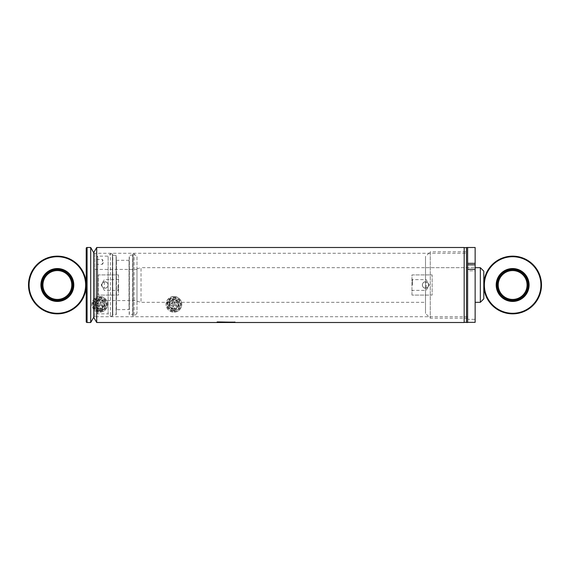 <?xml version="1.0" encoding="UTF-8"?>
<svg xmlns="http://www.w3.org/2000/svg" width="570" height="570" viewBox="0 0 570 570"><rect width="100%" height="100%" fill="white"/><g stroke="black" fill="none" stroke-linecap="round" stroke-linejoin="round"><path stroke-width="0.43" stroke-dasharray="2.85 2.14" d="M104.958 288.171C100.869 288.37 100.862 281.63 104.958 281.829C100.862 281.63 100.869 288.377 104.958 288.171C109.055 288.37 109.055 281.63 104.958 281.829C109.048 281.63 109.062 288.363 104.958 288.171L104.31 288.107C103.227 288.206 102.379 287.173 101.788 285C102.386 282.827 103.227 281.787 104.31 281.894L104.958 281.829A3.171 3.171 0 0 0 101.788 285A3.171 3.171 0 0 0 104.958 288.171A3.171 3.171 0 0 0 108.136 285A3.171 3.171 0 0 0 104.958 281.829C106.889 282.007 107.951 283.069 108.136 285C107.944 286.938 106.889 288 104.958 288.171M425.512 281.829C421.422 281.63 421.408 288.363 425.512 288.171C421.415 288.37 421.422 281.623 425.512 281.829C429.609 281.63 429.602 288.37 425.512 288.171C429.609 288.37 429.609 281.63 425.512 281.829L426.161 281.894C427.251 281.794 428.091 282.827 428.683 285C428.084 287.173 427.243 288.213 426.161 288.107L425.512 288.171A3.171 3.171 0 0 0 428.683 285A3.171 3.171 0 0 0 425.512 281.829A3.171 3.171 0 0 0 422.341 285A3.171 3.171 0 0 0 425.512 288.171C423.581 287.993 422.52 286.931 422.341 285C422.527 283.062 423.588 282 425.512 281.829M466.481 247.637L466.481 322.363L466.481 247.637M464.172 322.363L464.172 247.637L464.172 322.363M467.635 316.735L93.708 316.735L93.708 253.265L93.708 316.735L93.708 253.265L93.708 316.735L94.862 316.735L94.862 253.265L93.708 253.265L467.635 253.265L467.635 316.735L467.635 253.265M464.172 247.494L464.172 322.506M96.708 247.494L96.708 322.506M234.983 322.014L217.085 321.729L234.983 322.014L217.085 322.307M230.116 322.221L223.554 322.221L234.769 322.307L223.554 322.221L230.116 322.506M475.138 247.494L475.138 263.326L467.635 263.326L467.635 270.828L467.635 247.494L467.635 322.506M466.481 247.494L466.481 322.506M93.708 252.688L93.708 317.312L93.708 252.688M227.508 322.022L234.769 322.022L227.508 322.307M223.469 322.307L217.085 322.022L223.469 322.05M217.085 322.506L217.085 321.936L234.983 321.936L217.085 322.057M223.469 322.022L223.469 322.506M234.983 321.729L234.983 322.192M234.983 321.908L217.085 322.192M411.953 285L411.953 278.794L411.953 285M412.431 285L412.431 279.628L412.431 285M426.161 288.107L426.161 281.894M411.953 295.096L411.953 274.904L432.146 274.904L432.146 295.096L411.953 295.096L411.953 274.904L432.146 274.904L432.146 295.096L411.953 295.096M118.517 285L118.517 291.206L118.517 285M118.04 285L118.04 290.372L118.04 285M104.31 281.894L104.31 288.107M118.517 274.904L118.517 295.096L98.325 295.096L98.325 274.904L118.517 274.904L118.517 295.096L98.325 295.096L98.325 274.904L118.517 274.904M94.862 253.265L94.862 316.735M90.708 247.494L90.708 322.506M86.205 248.356L86.205 321.644M85.628 285A28.279 28.279 0 0 1 57.349 313.279A28.279 28.279 0 0 1 29.077 285A28.279 28.279 0 0 1 57.349 256.721A28.279 28.279 0 0 1 85.628 285M86.205 285A28.849 28.849 0 0 1 57.349 313.849A28.849 28.849 0 0 1 28.5 285A28.849 28.849 0 0 1 57.349 256.151A28.849 28.849 0 0 1 86.205 285M41.482 285A15.867 15.867 0 0 1 57.349 269.133A15.867 15.867 0 0 1 73.224 285A15.867 15.867 0 0 1 57.349 300.867A15.867 15.867 0 0 1 41.482 285M40.905 285A16.444 16.444 0 0 1 57.349 268.555A16.444 16.444 0 0 1 73.801 285A16.444 16.444 0 0 1 57.349 301.445A16.444 16.444 0 0 1 40.905 285M41.517 286.076A15.867 15.867 0 0 0 58.425 300.832A15.867 15.867 0 0 0 73.188 283.924A15.867 15.867 0 0 1 58.425 300.832A15.867 15.867 0 0 1 41.517 286.076A15.867 15.867 0 0 1 56.28 269.168A15.867 15.867 0 0 1 73.188 283.924A15.867 15.867 0 0 0 56.28 269.168A15.867 15.867 0 0 0 41.517 286.076A15.867 15.867 0 0 1 56.28 269.168A15.867 15.867 0 0 1 73.188 283.924A15.867 15.867 0 0 0 56.28 269.168A15.867 15.867 0 0 0 41.517 286.076A15.867 15.867 0 0 0 58.425 300.832A15.867 15.867 0 0 0 73.188 283.924A15.867 15.867 0 0 1 58.425 300.832A15.867 15.867 0 0 1 41.517 286.076M41.774 286.055A15.618 15.618 0 0 0 58.411 300.582A15.618 15.618 0 0 0 72.931 283.945A15.618 15.618 0 0 0 56.295 269.418A15.618 15.618 0 0 0 41.774 286.055A15.618 15.618 0 0 1 56.295 269.418A15.618 15.618 0 0 1 72.931 283.945A15.618 15.618 0 0 1 58.411 300.582A15.618 15.618 0 0 1 41.774 286.055M72.034 284.002A14.713 14.713 0 0 0 56.359 270.315A14.713 14.713 0 0 0 42.672 285.998A14.713 14.713 0 0 0 58.347 299.685A14.713 14.713 0 0 0 72.034 284.002A14.713 14.713 0 0 1 58.347 299.685A14.713 14.713 0 0 1 42.672 285.998A14.713 14.713 0 0 1 56.359 270.315A14.713 14.713 0 0 1 72.034 284.002A14.713 14.713 0 0 1 58.347 299.685A14.713 14.713 0 0 1 42.672 285.998A14.713 14.713 0 0 1 56.359 270.315A14.713 14.713 0 0 1 72.034 284.002M42.957 285.976A14.428 14.428 0 0 1 56.38 270.608A14.428 14.428 0 0 1 71.749 284.024A14.428 14.428 0 0 1 58.325 299.392A14.428 14.428 0 0 1 42.957 285.976A14.428 14.428 0 0 0 58.325 299.392A14.428 14.428 0 0 0 71.749 284.024A14.428 14.428 0 0 1 58.325 299.392A14.428 14.428 0 0 1 42.957 285.976A14.428 14.428 0 0 1 56.38 270.608A14.428 14.428 0 0 1 71.749 284.024A14.428 14.428 0 0 0 56.38 270.608A14.428 14.428 0 0 0 42.957 285.976M56.295 269.418A15.618 15.618 0 0 0 41.774 286.055A15.618 15.618 0 0 0 58.411 300.582A15.618 15.618 0 0 0 72.931 283.945A15.618 15.618 0 0 0 56.295 269.418M94.862 300.582L94.862 269.418L94.862 300.582L136.985 300.582L136.985 269.418L136.985 300.582M94.862 269.418L136.985 269.418M136.985 268.769L136.985 301.231L136.985 268.769L141.025 267.686L141.025 302.314L141.025 267.686L475.138 267.686L425.512 267.686L425.512 302.314L425.512 267.686M136.985 301.231L141.025 302.314L425.512 302.314M480.332 267.686L480.332 302.314M483.795 298.851L483.795 271.149M483.795 285A28.849 28.849 0 0 0 512.651 313.849A28.849 28.849 0 0 0 541.5 285A28.849 28.849 0 0 0 512.651 256.151A28.849 28.849 0 0 0 483.795 285M484.372 285A28.279 28.279 0 0 0 512.651 313.279A28.279 28.279 0 0 0 540.923 285A28.279 28.279 0 0 0 512.651 256.721A28.279 28.279 0 0 0 484.372 285M529.095 285A16.444 16.444 0 0 0 512.651 268.555A16.444 16.444 0 0 0 496.199 285A16.444 16.444 0 0 0 512.651 301.445A16.444 16.444 0 0 0 529.095 285M528.518 285A15.867 15.867 0 0 0 512.651 269.133A15.867 15.867 0 0 0 496.776 285A15.867 15.867 0 0 0 512.651 300.867A15.867 15.867 0 0 0 528.518 285M528.483 286.076A15.867 15.867 0 0 1 511.575 300.832A15.867 15.867 0 0 1 496.812 283.924A15.867 15.867 0 0 0 511.575 300.832A15.867 15.867 0 0 0 528.483 286.076A15.867 15.867 0 0 0 513.72 269.168A15.867 15.867 0 0 0 496.812 283.924A15.867 15.867 0 0 1 513.72 269.168A15.867 15.867 0 0 1 528.483 286.076A15.867 15.867 0 0 0 513.72 269.168A15.867 15.867 0 0 0 496.812 283.924A15.867 15.867 0 0 1 513.72 269.168A15.867 15.867 0 0 1 528.483 286.076A15.867 15.867 0 0 1 511.575 300.832A15.867 15.867 0 0 1 496.812 283.924A15.867 15.867 0 0 0 511.575 300.832A15.867 15.867 0 0 0 528.483 286.076M528.226 286.055A15.618 15.618 0 0 1 511.589 300.582A15.618 15.618 0 0 1 497.069 283.945A15.618 15.618 0 0 1 513.705 269.418A15.618 15.618 0 0 1 528.226 286.055A15.618 15.618 0 0 0 513.705 269.418A15.618 15.618 0 0 0 497.069 283.945A15.618 15.618 0 0 0 511.589 300.582A15.618 15.618 0 0 0 528.226 286.055M511.589 300.582A15.618 15.618 0 0 0 528.226 286.055A15.618 15.618 0 0 0 513.705 269.418A15.618 15.618 0 0 0 497.069 283.945A15.618 15.618 0 0 0 511.589 300.582M497.966 284.002A14.713 14.713 0 0 1 513.641 270.315A14.713 14.713 0 0 1 527.328 285.998A14.713 14.713 0 0 1 511.653 299.685A14.713 14.713 0 0 1 497.966 284.002A14.713 14.713 0 0 1 513.641 270.315A14.713 14.713 0 0 1 527.328 285.998A14.713 14.713 0 0 1 511.653 299.685A14.713 14.713 0 0 1 497.966 284.002A14.713 14.713 0 0 0 511.653 299.685A14.713 14.713 0 0 0 527.328 285.998A14.713 14.713 0 0 0 513.641 270.315A14.713 14.713 0 0 0 497.966 284.002M527.043 285.976A14.428 14.428 0 0 0 513.62 270.608A14.428 14.428 0 0 0 498.251 284.024A14.428 14.428 0 0 1 513.62 270.608A14.428 14.428 0 0 1 527.043 285.976A14.428 14.428 0 0 1 511.675 299.392A14.428 14.428 0 0 1 498.251 284.024A14.428 14.428 0 0 0 511.675 299.392A14.428 14.428 0 0 0 527.043 285.976A14.428 14.428 0 0 1 511.675 299.392A14.428 14.428 0 0 1 498.251 284.024A14.428 14.428 0 0 1 513.62 270.608A14.428 14.428 0 0 1 527.043 285.976M467.635 251.819L467.635 318.181L467.635 251.819L430.272 251.819L430.272 318.181L430.272 251.819L425.512 256.578L425.512 313.422L425.512 256.578M467.635 318.181L430.272 318.181L425.512 313.422M475.138 302.314L475.138 267.686L475.138 302.314M475.138 263.326L475.138 270.828L467.635 270.828L467.635 269.325L467.635 270.828L475.138 270.828L475.138 269.325L475.138 322.349L467.635 322.349L467.635 319.335L475.138 319.335L475.138 322.349L475.138 319.335L467.635 319.335L467.635 269.325L475.138 269.325L475.138 270.828L475.138 269.325M467.635 264.836L475.138 264.836M96.594 305.627L102.365 305.627L102.365 310.536L103.84 308.085L102.365 305.627L102.365 310.536L96.594 310.536L96.594 305.627L96.594 310.536M96.594 259.464L102.365 259.464L102.365 264.373L103.84 261.915L102.365 259.464L102.365 264.373L96.594 264.373L96.594 259.464L96.594 264.373M136.985 256.721L136.985 313.279L136.985 256.721L134.107 253.842L132.86 254.013L132.86 315.987L132.86 254.013M136.985 313.279L134.107 316.158L134.107 253.842L134.107 316.158L132.86 315.987M132.86 255.082L129.369 255.253L129.369 314.747L132.689 314.747L132.689 255.253L132.86 314.918L132.86 255.082L132.86 314.918M129.198 314.576L129.198 255.424M116.273 309.695L116.273 260.305L116.273 309.695L129.02 309.524L129.02 260.476L129.198 309.695L129.198 260.305L129.198 309.695M116.273 260.305L129.198 260.305M116.273 314.576L116.273 255.424L112.782 255.253L112.782 314.747L112.603 255.082L112.603 314.918L116.095 314.747L116.095 255.253L116.273 314.576L116.273 255.424M112.603 254.013L112.603 315.987L112.603 254.013L110.445 253.842L110.445 316.158L110.445 253.842L108.136 256.151L97.748 256.151L97.748 313.849L97.748 256.151L96.594 257.298L96.594 312.702L96.594 257.298M112.603 315.987L110.445 316.158L108.136 313.849L108.136 256.151L108.136 313.849L97.748 313.849L96.594 312.702M112.603 314.918L112.603 255.082M173.914 311.327A6.997 6.997 0 0 0 180.918 304.33A6.997 6.997 0 0 0 173.914 297.333A6.997 6.997 0 0 0 166.917 304.33A6.997 6.997 0 0 0 173.914 311.327M173.914 296.486A7.845 7.845 0 0 1 181.766 304.33A7.845 7.845 0 0 1 173.914 312.182A7.845 7.845 0 0 0 181.766 304.33A7.845 7.845 0 0 0 173.914 296.486A7.845 7.845 0 0 0 166.07 304.33A7.845 7.845 0 0 0 173.914 312.182A7.845 7.845 0 0 1 166.07 304.33A7.845 7.845 0 0 1 173.914 296.486M173.914 296.614A7.716 7.716 0 0 0 166.198 304.33A7.716 7.716 0 0 0 173.914 312.046A7.716 7.716 0 0 0 181.638 304.33A7.716 7.716 0 0 0 173.914 296.614M173.914 310.864A6.534 6.534 0 0 1 167.388 304.33A6.534 6.534 0 0 1 173.914 297.796A6.534 6.534 0 0 1 180.448 304.33A6.534 6.534 0 0 1 173.914 310.864M173.914 310.379A6.042 6.042 0 0 0 179.963 304.33A6.042 6.042 0 0 0 173.914 298.288A6.042 6.042 0 0 1 179.963 304.33A6.042 6.042 0 0 1 173.914 310.379A6.042 6.042 0 0 1 167.872 304.33A6.042 6.042 0 0 1 173.914 298.288A6.042 6.042 0 0 0 167.872 304.33A6.042 6.042 0 0 0 173.914 310.379M173.914 309.439A5.109 5.109 0 0 0 179.023 304.33A5.109 5.109 0 0 0 173.914 299.221A5.109 5.109 0 0 0 168.813 304.33A5.109 5.109 0 0 0 173.914 309.439M173.914 309.56A5.223 5.223 0 0 0 179.144 304.33A5.223 5.223 0 0 0 173.914 299.108A5.223 5.223 0 0 0 168.691 304.33A5.223 5.223 0 0 0 173.914 309.56M173.914 299.735A4.596 4.596 0 0 0 169.319 304.33A4.596 4.596 0 0 0 173.914 308.926A4.596 4.596 0 0 0 178.517 304.33A4.596 4.596 0 0 0 173.914 299.735M173.914 308.47A4.14 4.14 0 0 1 169.782 304.33A4.14 4.14 0 0 1 173.914 300.198A4.14 4.14 0 0 1 178.054 304.33A4.14 4.14 0 0 1 173.914 308.47M176.871 302.955L174.969 302.955L174.969 301.715L175.46 301.423A3.32 3.32 0 0 1 176.835 302.798A3.32 3.32 0 0 0 175.46 301.423L174.969 301.715L174.969 302.955L176.871 302.955M176.864 305.719L176.536 305.385L176.828 305.869A3.32 3.32 0 0 1 175.453 307.244L174.962 306.952L174.962 305.719L176.536 305.385L174.962 305.719L174.962 306.952L175.453 307.244A3.32 3.32 0 0 0 176.828 305.869L176.864 305.719M169.183 303.867L171.42 300.005L173.458 300.005L173.458 303.867L169.183 303.867L171.42 300.005L173.458 300.005L173.458 303.867L169.183 303.867M174.377 300.005L176.415 300.005L178.645 303.867L174.377 303.867L174.377 300.005L176.415 300.005L178.645 303.867L174.377 303.867L174.377 300.005M173.458 308.662L171.42 308.662L169.183 304.793L173.458 304.793L173.458 308.662L171.42 308.662L169.183 304.793L173.458 304.793L173.458 308.662M176.415 308.662L174.377 308.662L174.377 304.793L178.645 304.793L176.415 308.662L174.377 308.662L174.377 304.793L178.645 304.793L176.415 308.662M172.539 303.276L172.874 301.708L172.382 301.416A3.32 3.32 0 0 0 171.007 302.791L171.299 303.276L172.539 303.276L171.299 303.276L171.007 302.791A3.32 3.32 0 0 1 172.382 301.416L172.874 301.708L172.539 303.276M172.867 305.712L171.299 305.377L171 305.869A3.32 3.32 0 0 0 172.375 307.237L172.867 306.945L172.867 305.712L172.867 306.945L172.375 307.237A3.32 3.32 0 0 1 171 305.869L171.299 305.377L172.867 305.712M99.764 311.327A6.997 6.997 0 0 0 106.761 304.33A6.997 6.997 0 0 0 99.764 297.333A6.997 6.997 0 0 0 92.767 304.33A6.997 6.997 0 0 0 99.764 311.327M99.764 296.486A7.845 7.845 0 0 1 107.616 304.33A7.845 7.845 0 0 1 99.764 312.182A7.845 7.845 0 0 0 107.616 304.33A7.845 7.845 0 0 0 99.764 296.486A7.845 7.845 0 0 0 91.92 304.33A7.845 7.845 0 0 0 99.764 312.182A7.845 7.845 0 0 1 91.92 304.33A7.845 7.845 0 0 1 99.764 296.486M99.764 296.614A7.716 7.716 0 0 0 92.048 304.33A7.716 7.716 0 0 0 99.764 312.046A7.716 7.716 0 0 0 107.481 304.33A7.716 7.716 0 0 0 99.764 296.614M99.764 310.864A6.534 6.534 0 0 1 93.231 304.33A6.534 6.534 0 0 1 99.764 297.796A6.534 6.534 0 0 1 106.298 304.33A6.534 6.534 0 0 1 99.764 310.864M99.764 310.379A6.042 6.042 0 0 0 105.813 304.33A6.042 6.042 0 0 0 99.764 298.288A6.042 6.042 0 0 1 105.813 304.33A6.042 6.042 0 0 1 99.764 310.379A6.042 6.042 0 0 1 93.722 304.33A6.042 6.042 0 0 1 99.764 298.288A6.042 6.042 0 0 0 93.722 304.33A6.042 6.042 0 0 0 99.764 310.379M99.764 309.439A5.109 5.109 0 0 0 104.873 304.33A5.109 5.109 0 0 0 99.764 299.221A5.109 5.109 0 0 0 94.656 304.33A5.109 5.109 0 0 0 99.764 309.439M99.764 309.56A5.223 5.223 0 0 0 104.994 304.33A5.223 5.223 0 0 0 99.764 299.108A5.223 5.223 0 0 0 94.542 304.33A5.223 5.223 0 0 0 99.764 309.56M99.764 299.735A4.596 4.596 0 0 0 95.169 304.33A4.596 4.596 0 0 0 99.764 308.926A4.596 4.596 0 0 0 104.36 304.33A4.596 4.596 0 0 0 99.764 299.735M99.764 308.47A4.14 4.14 0 0 1 95.632 304.33A4.14 4.14 0 0 1 99.764 300.198A4.14 4.14 0 0 1 103.904 304.33A4.14 4.14 0 0 1 99.764 308.47M102.721 302.955L100.819 302.955L100.819 301.715L101.31 301.423A3.32 3.32 0 0 1 102.678 302.798A3.32 3.32 0 0 0 101.31 301.423L100.819 301.715L100.819 302.955L102.721 302.955M102.714 305.719L102.379 305.385L102.678 305.869A3.32 3.32 0 0 1 101.303 307.244L100.812 306.952L100.812 305.719L102.379 305.385L100.812 305.719L100.812 306.952L101.303 307.244A3.32 3.32 0 0 0 102.678 305.869L102.714 305.719M95.033 303.867L97.271 300.005L99.301 300.005L99.301 303.867L95.033 303.867L97.271 300.005L99.301 300.005L99.301 303.867L95.033 303.867M100.227 300.005L102.265 300.005L104.495 303.867L100.227 303.867L100.227 300.005L102.265 300.005L104.495 303.867L100.227 303.867L100.227 300.005M99.301 308.662L97.271 308.662L95.033 304.793L99.301 304.793L99.301 308.662L97.271 308.662L95.033 304.793L99.301 304.793L99.301 308.662M102.265 308.662L100.227 308.662L100.227 304.793L104.495 304.793L102.265 308.662L100.227 308.662L100.227 304.793L104.495 304.793L102.265 308.662M98.389 303.276L98.717 301.708L98.232 301.416A3.32 3.32 0 0 0 96.857 302.791L97.149 303.276L98.389 303.276L97.149 303.276L96.857 302.791A3.32 3.32 0 0 1 98.232 301.416L98.717 301.708L98.389 303.276M98.717 305.712L97.142 305.377L96.85 305.869A3.32 3.32 0 0 0 98.225 307.237L98.717 306.945L98.717 305.712L98.717 306.945L98.225 307.237A3.32 3.32 0 0 1 96.85 305.869L97.142 305.377L98.717 305.712M87.068 247.494L87.068 322.506M133.031 316.158L133.031 253.842L133.031 316.158M116.444 309.524L116.444 260.476L116.444 309.524M112.433 316.158L112.433 253.842L112.433 316.158M411.953 291.206L412.431 290.372L426.161 290.372L429.26 285L426.161 279.628L412.431 279.628L411.953 278.794M118.517 278.794L118.04 279.628L104.31 279.628L101.211 285L104.31 290.372L118.04 290.372L118.517 291.206"/><path stroke-width="0.85" d="M466.481 247.637L464.172 247.637M466.481 322.363L464.172 322.363M90.708 247.494L90.708 322.506L93.708 317.312L93.708 252.688L96.708 247.494L96.708 322.506L93.708 317.312L93.708 252.688L90.708 247.494L87.068 247.494A0.862 0.862 0 0 0 86.205 248.356L86.205 321.644A0.862 0.862 0 0 0 87.068 322.506L87.068 247.494M467.635 322.506L467.635 247.494L466.481 247.494L466.481 322.506L467.635 322.506M227.494 322.335L234.762 322.335L227.494 322.335M217.085 322.506L223.469 322.506L217.085 322.335M217.085 322.221L234.983 322.221L217.085 322.057M96.708 322.506L464.172 322.506L464.172 247.494L96.708 247.494M90.708 322.506L87.068 322.506M86.205 285A28.849 28.849 0 0 1 57.349 313.849A28.849 28.849 0 0 1 28.5 285A28.849 28.849 0 0 1 57.349 256.151A28.849 28.849 0 0 1 86.205 285M85.628 285A28.279 28.279 0 0 1 57.349 313.279A28.279 28.279 0 0 1 29.077 285A28.279 28.279 0 0 1 57.349 256.721A28.279 28.279 0 0 1 85.628 285M40.905 285A16.444 16.444 0 0 1 57.349 268.555A16.444 16.444 0 0 1 73.801 285A16.444 16.444 0 0 1 57.349 301.445A16.444 16.444 0 0 1 40.905 285M41.482 285A15.867 15.867 0 0 1 57.349 269.133A15.867 15.867 0 0 1 73.224 285A15.867 15.867 0 0 1 57.349 300.867A15.867 15.867 0 0 1 41.482 285M58.411 300.582A15.618 15.618 0 0 1 41.774 286.055A15.618 15.618 0 0 1 56.295 269.418A15.618 15.618 0 0 1 72.931 283.945A15.618 15.618 0 0 1 58.411 300.582M72.034 284.002A14.713 14.713 0 0 0 56.359 270.315A14.713 14.713 0 0 0 42.672 285.998A14.713 14.713 0 0 0 58.347 299.685A14.713 14.713 0 0 0 72.034 284.002M71.749 284.024A14.428 14.428 0 0 0 56.38 270.608A14.428 14.428 0 0 0 42.957 285.976A14.428 14.428 0 0 0 58.325 299.392A14.428 14.428 0 0 0 71.749 284.024M480.332 267.686L483.795 271.149L483.795 298.851L480.332 302.314L480.332 267.686L475.138 267.686M480.332 302.314L475.138 302.314M484.372 285A28.279 28.279 0 0 0 512.651 313.279A28.279 28.279 0 0 0 540.923 285A28.279 28.279 0 0 0 512.651 256.721A28.279 28.279 0 0 0 484.372 285M483.795 285A28.849 28.849 0 0 0 512.651 313.849A28.849 28.849 0 0 0 541.5 285A28.849 28.849 0 0 0 512.651 256.151A28.849 28.849 0 0 0 483.795 285M528.518 285A15.867 15.867 0 0 0 512.651 269.133A15.867 15.867 0 0 0 496.776 285A15.867 15.867 0 0 0 512.651 300.867A15.867 15.867 0 0 0 528.518 285M529.095 285A16.444 16.444 0 0 0 512.651 268.555A16.444 16.444 0 0 0 496.199 285A16.444 16.444 0 0 0 512.651 301.445A16.444 16.444 0 0 0 529.095 285M513.705 269.418A15.618 15.618 0 0 1 528.226 286.055A15.618 15.618 0 0 1 511.589 300.582A15.618 15.618 0 0 1 497.069 283.945A15.618 15.618 0 0 1 513.705 269.418M497.966 284.002A14.713 14.713 0 0 0 511.653 299.685A14.713 14.713 0 0 0 527.328 285.998A14.713 14.713 0 0 0 513.641 270.315A14.713 14.713 0 0 0 497.966 284.002M498.251 284.024A14.428 14.428 0 0 0 511.675 299.392A14.428 14.428 0 0 0 527.043 285.976A14.428 14.428 0 0 0 513.62 270.608A14.428 14.428 0 0 0 498.251 284.024M475.138 269.325L467.635 269.325L467.635 322.349L475.138 322.349L475.138 247.494L467.635 247.494L467.635 263.326L475.138 263.326M467.635 264.836L475.138 264.836"/></g></svg>
